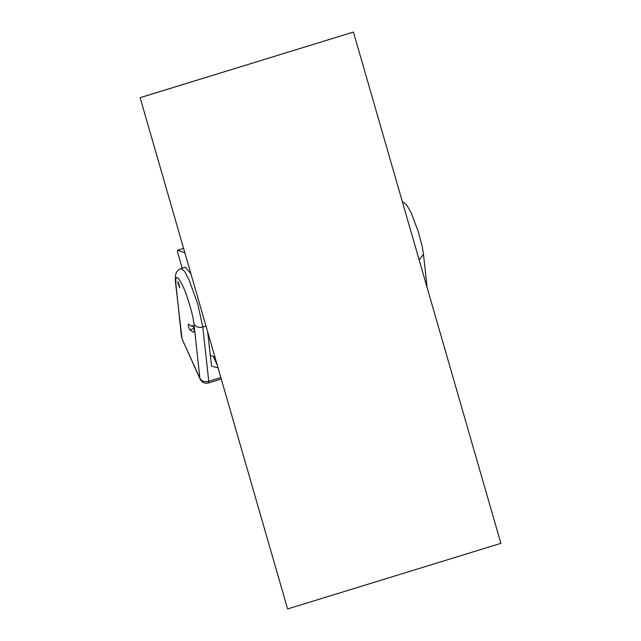 <?xml version="1.0" encoding="UTF-8"?>
<svg xmlns="http://www.w3.org/2000/svg" width="641" height="641" viewBox="0 0 641 641"><rect width="100%" height="100%" fill="white"/><g stroke="black" fill="none" stroke-linecap="round" stroke-linejoin="round"><path stroke-width="0.96" d="M140.115 97.656L287.609 608.95L140.115 97.656L353.431 32.066L500.885 543.344L287.609 608.95M140.163 97.672L353.431 32.066M182.22 268.242L178.182 254.365C177.453 251.705 177.301 250.327 177.725 250.222L183.59 248.404M214.839 356.949L210.232 355.378M183.582 248.371L177.637 250.214L184.384 252.578L185.049 253.451M207.644 331.806L211.546 366.163L218.028 367.806M190.906 273.755L185.337 267.273L181.163 268.571C180.914 268.042 176.219 271.624 176.307 272.93C175.394 274.228 175.137 277.449 175.53 282.585L175.882 283.867C175.297 274.532 177.661 275.374 182.989 286.383C187.372 295.541 193.406 316.277 193.959 324.082L199.904 378.318L182.052 338.921L175.53 282.585M208.565 382.941C204.791 383.791 201.979 382.525 200.128 379.135L199.904 378.318C201.683 381.219 204.639 382.212 208.758 381.299L208.565 382.941L221.257 379.007M175.882 283.867L181.483 336.821M192.588 325.484L192.452 325.524C193.526 326.742 194.183 328.705 194.431 331.421L193.518 332.27L189.8 329.786C188.342 326.638 187.877 324.739 188.406 324.098L191.651 326.269L192.508 325.476M178.575 282.817L179.72 287.793L177.773 282.529L177.861 281.792L178.575 282.817M202.508 78.466L207.748 76.856M284.652 53.195L289.892 51.584M217.275 365.21L213.357 356.484M220.841 377.549L208.758 381.299L202.804 327.062L205.993 326.077M193.959 324.082C195.737 326.982 198.686 327.976 202.804 327.062L197.797 304.155L189.103 279.941L184.592 271.431L181.163 268.571M419.158 259.95L423.485 254.277L422.267 246.857L418.269 231.545L410.993 212.427L407.259 205.921L404.735 203.205L402.388 201.811M406.626 216.514L418.485 257.626M193.951 328.496L189.8 329.786M202.195 78.563L207.9 76.808M284.34 53.291L290.044 51.536M200.128 379.135L182.052 338.921M427.146 287.649L423.485 254.277M191.651 326.269L192.909 325.876"/></g></svg>
